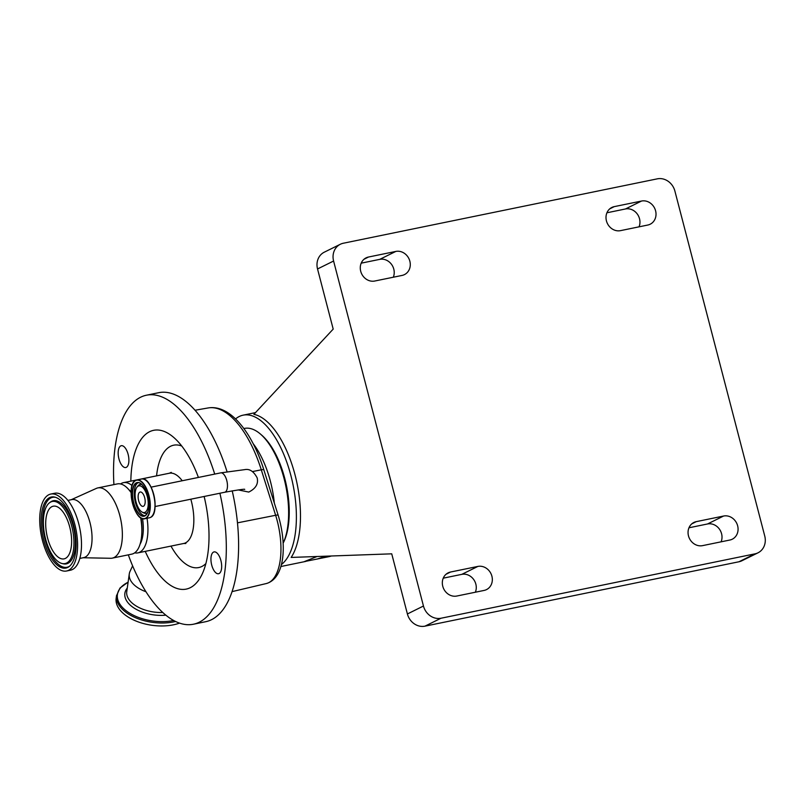 <?xml version="1.0" encoding="UTF-8"?>
<svg xmlns="http://www.w3.org/2000/svg" width="805" height="805" viewBox="0 0 805 805"><rect width="100%" height="100%" fill="white"/><g stroke="black" fill="none" stroke-linecap="round" stroke-linejoin="round"><path stroke-width="1.21" d="M138.259 486.089A13.605 6.088 78.4 0 1 147.275 496.403A13.605 6.088 78.4 0 1 145.071 512.272A13.605 6.088 78.4 0 1 142.133 512.091A13.605 6.088 78.4 0 1 135.693 500.398A13.605 6.088 78.4 0 1 137.011 487.126A13.605 6.088 78.4 0 1 138.259 486.089M138.641 500.67A7.326 3.28 78.4 0 1 140.191 492.006A7.326 3.28 78.4 0 1 144.679 497.691A7.326 3.28 78.4 0 1 143.139 506.355A7.326 3.28 78.4 0 1 138.641 500.67M238.149 489.913L248.745 492.066C255.728 488.615 258.536 483.886 257.167 477.898C253.766 471.398 249.641 468.641 244.77 469.627L220.711 472.867L151.078 487.146M128.317 554.846A116.886 52.335 -101.6 0 0 193.401 624.227L205.688 621.702A116.886 52.335 -101.6 0 0 237.002 569.92A116.886 52.335 -101.6 0 0 232.212 490.829M214.714 474.095A116.886 52.335 -101.6 0 0 146.44 395.215A116.886 52.335 -101.6 0 0 115.135 446.996A116.886 52.335 -101.6 0 0 113.918 484.61M193.401 624.227A116.886 52.335 -101.6 0 0 224.716 572.436A116.886 52.335 -101.6 0 0 219.896 493.234M118.315 450.639A11.129 4.981 -101.6 0 0 120.116 462.271A11.129 4.981 -101.6 0 0 125.771 467.524A11.129 4.981 -101.6 0 0 128.75 462.593A11.129 4.981 -101.6 0 0 126.949 450.961A11.129 4.981 -101.6 0 0 121.293 445.708A11.129 4.981 -101.6 0 0 118.315 450.639M211.091 556.849A11.129 4.981 -101.6 0 0 212.892 568.481A11.129 4.981 -101.6 0 0 218.547 573.724A11.129 4.981 -101.6 0 0 221.526 568.793A11.129 4.981 -101.6 0 0 219.735 557.161A11.129 4.981 -101.6 0 0 214.07 551.908A11.129 4.981 -101.6 0 0 211.091 556.849M198.402 477.435A81.043 36.285 -101.6 0 0 173.628 437.346A81.043 36.285 -101.6 0 0 131.929 466.236A81.043 36.285 -101.6 0 0 130.833 481.138M145.242 551.375A81.043 36.285 -101.6 0 0 201.814 574.79A81.043 36.285 -101.6 0 0 207.911 553.206A81.043 36.285 -101.6 0 0 204.138 496.464M134.666 552.844A35.843 16.05 -101.6 0 0 137.846 552.884A35.843 16.05 -101.6 0 0 147.446 537.005A35.843 16.05 -101.6 0 0 147.043 518.279M132.08 485.586A35.843 16.05 -101.6 0 0 123.447 482.658A35.843 16.05 -101.6 0 0 120.539 483.946M140.08 544.18A31.174 13.957 -101.6 0 0 142.898 534.983A31.174 13.957 -101.6 0 0 142.535 518.631M83.066 557.754L110.667 558.278A35.843 16.05 -101.6 0 0 112.277 558.137L131.758 554.142A35.843 16.05 -101.6 0 0 141.358 538.253A35.843 16.05 -101.6 0 0 141.771 533.705A35.843 16.05 -101.6 0 0 140.644 517.706M112.277 558.137A35.843 16.05 -101.6 0 0 121.877 542.248A35.843 16.05 -101.6 0 0 116.081 504.805A35.843 16.05 -101.6 0 0 97.878 487.9A35.843 16.05 -101.6 0 0 96.338 488.404L71.172 499.744M79.816 558.429L83.72 557.624A29.614 13.262 -101.6 0 0 91.649 544.502A29.614 13.262 -101.6 0 0 86.87 513.57A29.614 13.262 -101.6 0 0 71.826 499.603L67.922 500.408M66.553 571.007L70.438 570.212A39.274 17.589 -101.6 0 0 80.963 552.814A39.274 17.589 -101.6 0 0 74.613 511.779A39.274 17.589 -101.6 0 0 54.66 493.264L50.765 494.059A39.274 17.589 -101.6 0 0 40.25 511.457A39.274 17.589 -101.6 0 0 46.599 552.492A39.274 17.589 -101.6 0 0 66.553 571.007A39.274 17.589 -101.6 0 0 77.069 553.609A39.274 17.589 -101.6 0 0 70.719 512.584A39.274 17.589 -101.6 0 0 50.765 494.059M41.669 513.077A36.255 16.231 -101.6 0 0 48.994 554.041A36.255 16.231 -101.6 0 0 69.089 566.609A36.255 16.231 -101.6 0 0 75.66 551.989A36.255 16.231 -101.6 0 0 54.831 497.108A36.255 16.231 -101.6 0 0 41.669 513.077M73.517 549.543A31.697 14.188 -101.6 0 0 67.107 513.731A31.697 14.188 -101.6 0 0 49.548 502.753A31.697 14.188 -101.6 0 0 43.802 515.532A31.697 14.188 -101.6 0 0 62.005 563.5A31.697 14.188 -101.6 0 0 73.517 549.543M46.056 518.108A26.887 12.035 -101.6 0 0 50.403 546.192A26.887 12.035 -101.6 0 0 64.058 558.871A26.887 12.035 -101.6 0 0 71.263 546.957A26.887 12.035 -101.6 0 0 66.916 518.873A26.887 12.035 -101.6 0 0 53.261 506.194A26.887 12.035 -101.6 0 0 46.056 518.108M131.114 492.67A35.843 16.05 -101.6 0 0 117.349 483.906L97.878 487.9M141.771 533.705L141.891 531.3A31.174 13.957 -101.6 0 0 141.006 517.937M131.135 491.775A31.174 13.957 -101.6 0 0 128.921 489.782M227.02 471.639A116.886 52.335 -101.6 0 0 158.726 392.689L146.44 395.215M132.614 565.865L130.078 571.278A29.614 16.412 7.9 0 0 129.283 573.935A29.614 16.412 7.9 0 0 145.967 591.745M128.096 582.246A38.529 21.353 7.9 0 0 123.628 608.61A38.529 21.353 7.9 0 0 169.231 621.208A38.529 21.353 7.9 0 0 173.669 620.494M116.554 595.398A39.274 21.765 7.9 0 0 116.504 595.76A39.274 21.765 7.9 0 0 169.362 622.587A39.274 21.765 7.9 0 0 175.581 621.48M116.544 595.479L116.141 598.346A39.274 21.765 7.9 0 0 168.949 625.535A39.274 21.765 7.9 0 0 179.555 623.12M260.387 434.016L261.685 435.123A63.122 28.266 -101.6 0 1 288.381 525.363A63.122 28.266 -101.6 0 1 283.632 542.168L283.169 543.123A64.682 28.96 -101.6 0 0 287.747 526.48A64.682 28.96 -101.6 0 0 260.387 434.016A64.682 28.96 -101.6 0 0 244.438 428.411L243.855 428.532M281.337 564.607A77.924 34.897 -101.6 0 0 291.108 476.389A77.924 34.897 -101.6 0 0 243.14 415.159A77.924 34.897 -101.6 0 0 239.256 416.497A77.924 34.897 -101.6 0 0 235.553 418.932M317.039 556.507L304.371 561.588L329.054 556.637A77.924 34.897 -101.6 0 0 331.298 555.993M316.939 559.123L325.894 556.195M317.532 268.961L333.2 329.094L253.887 414.344A77.924 34.897 78.4 0 1 295.012 474.789A77.924 34.897 78.4 0 1 291.158 557.432L391.733 553.83L407.4 613.963L423.46 606.024L333.592 261.031L317.532 268.961A15.587 13.836 -116.3 0 1 324.284 252.186L340.344 244.257A15.587 13.836 63.7 0 0 333.592 261.031M757.998 552.814L741.938 560.743A15.587 13.836 -116.3 0 1 738.95 561.769L755.01 553.84A15.587 13.836 63.7 0 0 757.998 552.814A15.587 13.836 63.7 0 0 764.75 536.039L674.882 191.037A15.587 13.836 63.7 0 0 657.323 178.841L343.343 243.231A15.587 13.836 63.7 0 0 340.344 244.257M738.95 561.769L424.96 626.159A15.587 13.836 -116.3 0 1 407.4 613.963M755.01 553.84L441.019 618.23L424.96 626.159M402.057 275.431L374.758 281.026A12.467 11.069 -116.3 0 1 360.71 271.265A12.467 11.069 -116.3 0 1 366.104 257.852A12.467 11.069 -116.3 0 1 368.499 257.026L395.808 251.432A12.467 11.069 -116.3 0 1 409.423 259.834A12.467 11.069 -116.3 0 1 404.452 274.606A12.467 11.069 -116.3 0 1 402.057 275.431M647.794 225.038L620.484 230.643A12.467 11.069 -116.3 0 1 606.437 220.882A12.467 11.069 -116.3 0 1 611.84 207.459A12.467 11.069 -116.3 0 1 614.235 206.633L641.535 201.039A12.467 11.069 -116.3 0 1 655.159 209.441A12.467 11.069 -116.3 0 1 650.188 224.213A12.467 11.069 -116.3 0 1 647.794 225.038M696.285 521.64L723.584 516.035A12.467 11.069 -116.3 0 1 737.209 524.437A12.467 11.069 -116.3 0 1 732.238 539.219A12.467 11.069 -116.3 0 1 729.843 540.034L702.534 545.639A12.467 11.069 -116.3 0 1 688.486 535.878A12.467 11.069 -116.3 0 1 693.89 522.455A12.467 11.069 -116.3 0 1 696.285 521.64L691.777 523.864M450.559 572.023L477.858 566.428A12.467 11.069 -116.3 0 1 491.473 574.83A12.467 11.069 -116.3 0 1 486.502 589.602A12.467 11.069 -116.3 0 1 484.107 590.427L456.807 596.032A12.467 11.069 -116.3 0 1 442.76 586.271A12.467 11.069 -116.3 0 1 448.154 572.848A12.467 11.069 -116.3 0 1 450.559 572.023L446.05 574.257M423.46 606.024A15.587 13.836 63.7 0 0 441.019 618.23M443.243 578.171L461.798 574.357A12.467 11.069 -116.3 0 1 473.451 579.198A12.467 11.069 -116.3 0 1 475.353 592.218M688.979 527.778L707.525 523.975A12.467 11.069 -116.3 0 1 719.187 528.805A12.467 11.069 -116.3 0 1 721.089 541.835M606.93 212.782L625.475 208.968A12.467 11.069 -116.3 0 1 637.127 213.808A12.467 11.069 -116.3 0 1 639.039 226.829M361.193 263.165L379.749 259.361A12.467 11.069 -116.3 0 1 391.401 264.201A12.467 11.069 -116.3 0 1 393.303 277.222M155.053 506.536L224.686 492.258A9.902 4.428 -101.6 0 0 226.779 480.545A9.902 4.428 -101.6 0 0 220.711 472.867M144.85 479.669A19.662 8.805 78.4 0 1 154.238 496.605A19.662 8.805 78.4 0 1 152.276 515.864M150.404 517.454A19.793 8.865 78.4 0 1 149.418 517.796L150.444 517.444C160.779 513.66 151.944 475.624 141.469 479.015A19.793 8.865 78.4 0 1 153.876 495.488A19.793 8.865 78.4 0 1 150.404 517.454M132.926 483.574A19.793 8.865 78.4 0 1 135.804 480.313A19.793 8.865 78.4 0 1 136.79 479.971A19.793 8.865 78.4 0 1 149.197 496.454A19.793 8.865 78.4 0 1 145.725 518.41A19.793 8.865 78.4 0 1 144.739 518.752A19.793 8.865 78.4 0 1 139.768 516.961M145.494 518.259A19.592 8.775 78.4 0 1 132.513 503.387A19.592 8.775 78.4 0 1 135.673 480.545A19.592 8.775 78.4 0 1 148.663 495.407A19.592 8.775 78.4 0 1 145.494 518.259M144.9 515.945A17.187 7.698 78.4 0 1 133.499 502.904A17.187 7.698 78.4 0 1 136.276 482.859A17.187 7.698 78.4 0 1 147.667 495.9A17.187 7.698 78.4 0 1 144.9 515.945M144.95 515.743A16.986 7.607 78.4 0 1 144.176 516.005A16.986 7.607 78.4 0 1 133.519 501.857A16.986 7.607 78.4 0 1 136.508 483.01A16.986 7.607 78.4 0 1 137.353 482.718A16.986 7.607 78.4 0 1 141.459 484.117M147.395 513.097A16.986 7.607 78.4 0 1 145.021 515.713A16.986 7.607 78.4 0 1 134.988 500.569A16.986 7.607 78.4 0 1 138.178 482.668A16.986 7.607 78.4 0 1 138.198 482.658M137.011 487.126L138.027 485.848A14.721 6.591 78.4 0 1 139.376 484.721A14.721 6.591 78.4 0 1 141.932 484.64M147.637 512.433A14.721 6.591 78.4 0 1 146.752 513.057A14.721 6.591 78.4 0 1 143.572 512.855L142.133 512.091M266.173 583.575A53.05 23.758 -101.6 0 0 266.324 583.544A53.05 23.758 -101.6 0 0 280.231 560.109A53.05 23.758 -101.6 0 0 275.632 515.281L237.465 522.848M263.859 469.879C251.955 431.993 229.888 404.261 208.183 407.944A92.022 41.206 -101.6 0 1 261.293 469.818A4.679 0.946 -17.5 0 1 263.859 469.879L278.198 515.341A4.679 0.946 162.5 0 0 275.632 515.281L261.293 469.818L252.458 471.569M181.769 446.05A62.448 27.964 -101.6 0 0 156.935 472.867A62.448 27.964 -101.6 0 0 156.573 475.866M185.864 543.516L183.751 543.476A35.843 16.05 -101.6 0 0 193.351 527.587A35.843 16.05 -101.6 0 0 190.815 499.201M182.222 480.756A35.843 16.05 -101.6 0 0 169.352 473.239L123.447 482.658M55.454 497.289A35.702 15.989 -101.6 0 0 43.098 513.137A35.702 15.989 -101.6 0 0 50.051 552.955A35.702 15.989 -101.6 0 0 69.582 566.197M62.005 563.5L63.233 563.802A32.25 14.44 -101.6 0 0 74.946 549.594A32.25 14.44 -101.6 0 0 68.435 513.167A32.25 14.44 -101.6 0 0 50.564 501.988L49.548 502.753M170.972 546.092A62.448 27.964 -101.6 0 0 205.879 563.581M129.283 573.935L126.757 591.615A29.694 16.452 7.9 0 0 126.747 591.655A29.694 16.452 7.9 0 0 162.781 612.504M127.26 588.073A31.335 17.368 7.9 0 0 133.046 607.352A31.335 17.368 7.9 0 0 165.85 615.171M274.334 503.095A64.682 28.96 -101.6 0 0 253.193 443.706M368.499 257.026L364.001 259.26M614.235 206.633L609.727 208.867M477.858 566.428L461.798 574.357M723.584 516.035L707.525 523.975M641.535 201.039L625.475 208.968M395.808 251.432L379.749 259.361M141.469 479.015L135.763 480.323C125.429 484.107 134.264 522.143 144.739 518.752L149.418 517.796M144.176 516.005L144.981 515.723C154.63 508.73 144.618 480.172 137.353 482.718M224.686 492.258C238.783 489.752 245.445 488.816 244.66 489.43M278.198 515.341C287.013 544.311 285.081 578.312 266.324 583.544L232.051 591.625M208.183 407.944L195.052 410.238M171.274 472.374L169.352 473.239M183.751 543.476L137.846 552.884M116.504 595.76L120.005 588.022L128.106 582.136M305.679 561.427L280.814 566.529M255.497 412.623L243.14 415.159"/></g></svg>
